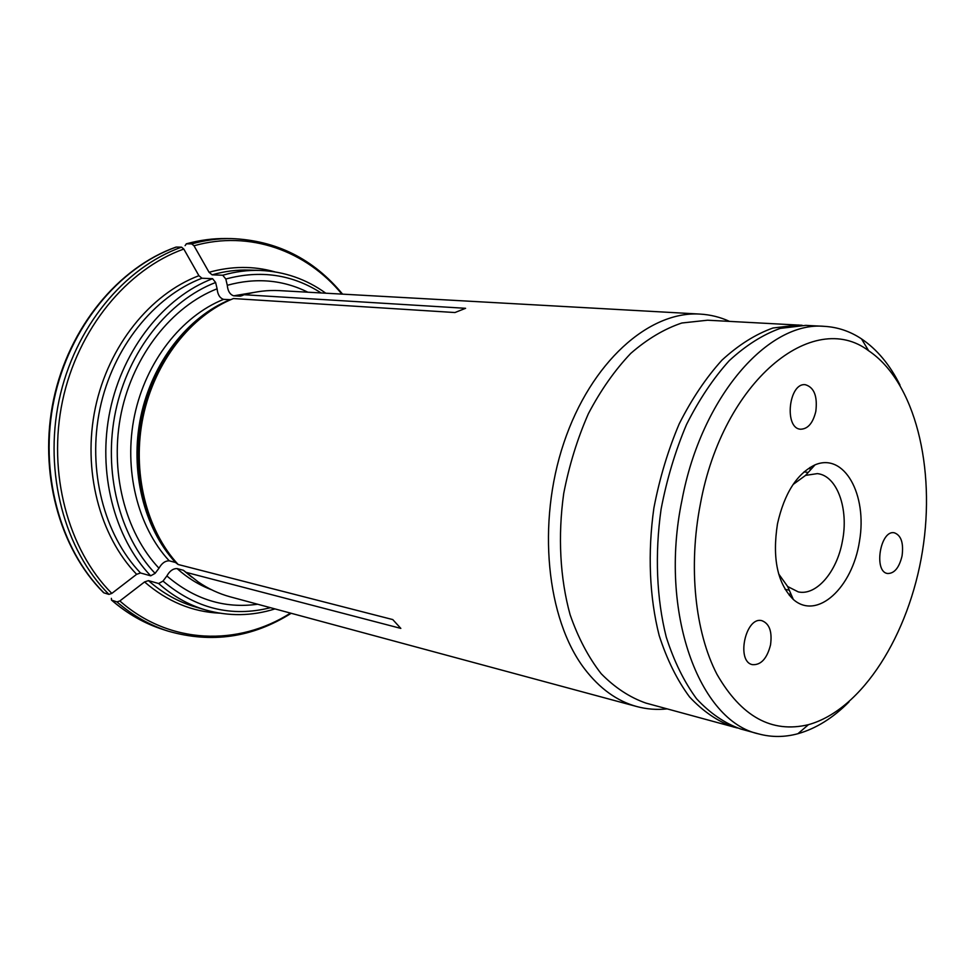 <?xml version="1.0" encoding="UTF-8"?>
<svg xmlns="http://www.w3.org/2000/svg" width="975" height="975" viewBox="0 0 975 975"><rect width="100%" height="100%" fill="white"/><g stroke="black" fill="none" stroke-linecap="round" stroke-linejoin="round"><path stroke-width="1.46" d="M810.225 470.206L809.969 467.464M789.372 595.433L790.457 592.91M793.065 484.514L805.569 475.386L817.33 473.618C837.196 475.544 849.054 509.108 842.339 541.527C836.855 571.886 816.404 595.92 798.281 591.898L787.678 586.536L778.659 573.934M777.489 523.794C784.339 493.374 796.843 473.728 815.003 464.868C844.301 452.315 867.506 494.593 859.511 541.088C852.516 587.73 817.208 620.6 793.333 599.479C777.404 583.403 772.115 558.175 777.489 523.794M770.518 644.963C767.02 658.539 761.036 665.108 752.578 664.67C735.747 661.891 745.546 615.981 761.938 620.697C769.47 623.634 772.334 631.727 770.518 644.963M815.819 411.377C812.992 423.053 807.934 429 800.646 429.219C783.79 428.61 788.751 382.176 805.435 384.735C814.162 387.416 817.623 396.301 815.819 411.377M902.046 555.994C899.194 567.682 894.404 573.519 887.677 573.507C873.295 572.093 880.254 529.535 894.343 532.801C901.18 535.324 903.752 543.051 902.046 555.994M700.403 503.856C722.987 380.555 813.211 308.587 868.676 350.781C915.147 381.834 935.939 467.903 922.447 551.216C909.114 634.554 862.351 709.739 808.482 724.657C771.847 733.493 741.341 716.71 716.954 674.298C695.004 632.105 688.143 566.609 700.403 503.856M848.993 701.915C832.991 718.014 815.965 728.605 797.916 733.712C784.717 737.295 771.713 737.38 758.879 733.968C699.16 721.329 658.625 612.056 681.976 500.175C701.318 396.63 768.483 320.787 824.509 326.357C837.757 327.149 850.09 331.305 861.486 338.861C877.025 349.367 889.87 364.772 900.01 385.076M824.509 326.357L805.728 325.37L780.207 328.392C762.791 334.657 745.802 345.418 729.227 360.689C713.261 378.422 699.014 399.726 686.473 424.612C675.273 451.12 666.815 479.286 661.099 509.133C654.7 554.263 656.589 598.833 666.278 637.162C674.042 661.342 684.145 681.878 696.577 698.783C710.056 713.273 724.766 723.34 740.732 729.007L758.879 733.968M108.932 594.384C64.764 550.327 43.692 473.07 59.061 400.298C74.466 327.515 124.361 267.43 181.533 247.163L176.268 247.065C119.194 267.248 69.42 327.076 54.088 399.543C38.768 472.01 59.816 548.937 103.923 592.861L108.932 594.384L111.82 593.409L136.634 574.312C99.523 535.836 82.302 469.889 95.343 407.83C108.432 345.784 150.272 294.06 198.912 275.693L201.971 278.241L212.562 278.679L215.621 282.482L217.108 288.783C217.657 294.584 219.814 298.106 223.58 299.362L230.722 299.678M217.108 288.783C172.051 306.394 133.49 354.827 121.314 412.681C109.2 470.535 124.824 532.021 158.974 568.23C161.765 563.245 165.189 560.783 169.223 560.82L175.5 562.477L178.193 564.537C146.14 529.888 131.674 471.534 143.142 416.617C154.672 361.713 190.929 315.595 233.427 298.545L454.947 312.536L465.587 308.307L244.408 294.743C256.145 291.379 267.832 290.002 279.472 290.623L699.953 314.084C649.057 310.793 590.911 362.103 563.891 442.723C536.701 523.197 546.597 619.113 584.525 668.801C599.637 688.557 617.053 701.135 636.76 706.534C646.742 709.215 656.858 710.007 667.119 708.886M181.533 247.163L183.8 249.039L198.912 275.693M201.971 278.241C154.05 296.449 112.856 347.514 99.962 408.708C87.116 469.913 104.02 534.958 140.534 572.983L136.634 574.312M191.734 243.908C205.03 240.216 218.278 238.436 231.477 238.57L226.139 238.522C212.952 238.387 199.717 240.155 186.457 243.823L191.734 243.908L194.001 245.773L209.064 272.293C231.599 266.004 253.488 265.846 274.743 271.83M392.754 619.576L178.157 564.501L392.754 619.576L400.835 628.4L186.079 572.349L198.169 581.904C208.26 588.79 218.924 593.751 230.173 596.822L636.76 706.534M729.507 321.372C720.123 317.094 710.263 314.657 699.953 314.084M802.12 325.272L707.594 320.214L681.83 323.005C664.316 328.88 647.29 339.008 630.752 353.401C614.859 370.11 600.734 390.207 588.388 413.68C577.395 438.677 569.181 465.27 563.721 493.46C557.737 536.092 560.04 578.321 570.119 614.762C578.138 637.784 588.486 657.418 601.148 673.664C614.847 687.631 629.777 697.442 645.938 703.097L737.283 727.972M140.534 572.983L150.698 575.823L155.086 573.373L158.974 568.23M103.923 592.861L103.399 592.483C59.219 548.328 38.366 471.644 53.601 399.482C68.908 327.308 118.438 267.577 175.744 247.187L176.268 247.065M222.751 275.23C235.28 271.623 247.772 270.014 260.203 270.428L249.466 270.075C237.059 269.661 224.616 271.245 212.123 274.828L222.751 275.23L225.81 279.021L227.285 285.297C227.809 291.074 229.954 294.584 233.72 295.815L240.24 296.156L243.616 294.974M111.491 600.076L116.963 601.916L119.84 600.953L144.556 581.941L148.444 580.625L158.632 583.513L163.008 581.088L166.871 575.957C169.638 570.984 173.038 568.523 177.084 568.583L183.361 570.265L186.079 572.349M166.871 575.957C194.269 599.393 224.53 608.827 257.644 604.232M111.467 600.052L111.369 598.345M307.881 292.207C282.701 279.728 255.828 277.424 227.285 285.297M212.123 274.828L209.064 272.293M186.457 243.823L185.079 245.627M223.58 299.362C181.618 316.168 145.897 361.493 134.562 415.435C123.289 469.377 137.597 526.732 169.223 560.82M229.076 300.397C187.456 318.082 152.368 363.882 141.436 417.873C130.577 471.863 144.982 528.95 176.451 562.977M230.076 299.727C188.029 316.619 152.21 362.176 140.827 416.398C129.504 470.62 143.825 528.243 175.5 562.477M183.8 249.039C127.164 269.197 77.781 328.807 62.522 400.944C47.287 473.094 68.104 549.668 111.82 593.409M798.501 324.992L772.968 328.002C755.54 334.23 738.538 344.943 721.951 360.153C705.997 377.8 691.75 399.019 679.234 423.808C668.046 450.194 659.6 478.25 653.896 507.975C647.534 552.91 649.46 597.322 659.173 635.505C666.961 659.6 677.089 680.075 689.544 696.93C703.036 711.384 717.771 721.439 733.748 727.106M259.679 291.476L233.72 295.815M242.166 295.608L240.24 296.156M177.084 568.583C187.663 578.041 199.192 585.11 211.648 589.802M183.361 570.265L191.648 577.078M111.942 600.368C127.64 613.933 144.714 623.659 163.178 629.545C144.593 623.61 127.42 613.836 111.674 600.234M163.178 629.545L168.261 631.178C149.784 625.28 132.685 615.518 116.963 601.916M163.008 581.088C195.817 608.644 231.636 617.504 270.453 607.693M212.562 278.679C164.483 297.046 123.106 348.538 110.114 410.268C97.171 471.985 114.087 537.542 150.698 575.823M215.621 282.482C168.651 300.58 128.286 351.012 115.586 411.365C102.936 471.717 119.377 535.836 155.086 573.373M158.632 583.513C172.904 596.127 188.541 604.939 205.542 609.948C228.82 616.517 251.964 616.163 274.962 608.912M321.128 292.951C292.256 274.402 260.483 269.746 225.81 279.021M148.444 580.625C162.679 593.153 178.279 601.928 195.232 606.913L205.542 609.948M219.777 613.178C192.258 611.91 167.188 601.49 144.556 581.941M119.84 600.953C169.565 644.853 238.205 646.413 290.526 613.104M341.884 294.109C306.406 250.953 249.856 229.905 194.001 245.773M787.678 586.536L793.333 599.479M805.569 475.386L815.003 464.868M868.676 350.781L861.486 338.861M808.482 724.657L797.916 733.712M808.214 472.436L804.009 471.888M789.263 590.168L785.094 589.363M260.203 270.428C284.371 271.501 306.235 279.094 325.796 293.207M231.477 238.57C276.461 240.398 313.499 258.923 342.578 294.145M168.261 631.178C211.551 643.573 252.525 637.601 291.196 613.287M186.237 243.848C199.558 240.167 212.867 238.387 226.139 238.522"/></g></svg>
